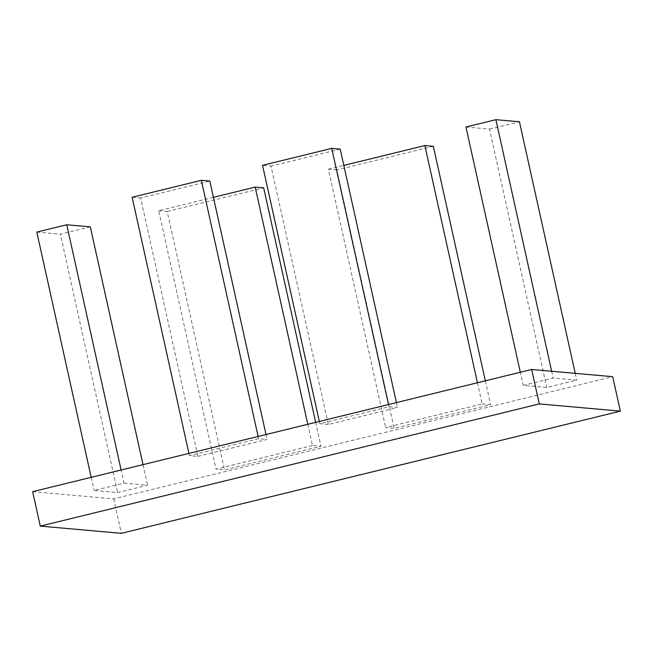 <?xml version="1.0" encoding="UTF-8"?>
<svg xmlns="http://www.w3.org/2000/svg" width="653" height="653" viewBox="0 0 653 653"><rect width="100%" height="100%" fill="white"/><g stroke="black" fill="none" stroke-linecap="round" stroke-linejoin="round"><path stroke-width="0.49" stroke-dasharray="3.27 2.45" d="M197.9 456.39L267.101 439.453L258.612 438.694L189.419 455.639L197.9 456.39L140.624 198.022L209.817 181.077M328.312 424.458L319.823 423.707L389.017 406.762L397.506 407.513L328.312 424.458L271.028 166.091L262.547 165.331M523.224 385.384L553.164 378.046L576.73 380.144L546.79 387.474L523.224 385.384L520.31 372.251M32.65 491.668L113.712 498.876L612.71 376.683M482.143 403.938L490.623 404.689L394.151 428.311L385.67 427.56L482.143 403.938L477.441 382.748M312.477 445.485L216.004 469.107L224.493 469.858L320.966 446.236L312.477 445.485L307.783 424.295M124.021 483.138L147.586 485.228L117.646 492.566L94.081 490.468L124.021 483.138L121.115 470.005M113.712 498.876L121.352 533.321M485.334 380.821L490.623 404.689M433.347 146.313L336.866 169.943L394.151 428.311M336.866 169.943L328.386 169.184L385.67 427.56M328.386 169.184L343.829 165.405M465.948 127.008L489.505 129.098L546.79 387.474M551.654 371.255L553.164 378.046M575.22 373.345L576.73 380.144M489.505 129.098L519.445 121.768M319.333 421.471L319.823 423.707M388.527 404.525L389.017 406.762M396.412 402.591L397.506 407.513M340.221 149.145L271.028 166.091M213.425 197.337L158.728 210.731L216.004 469.107M158.728 210.731L167.209 211.49L224.493 469.858M315.668 422.36L320.966 446.236M167.209 211.49L263.681 187.86M143.023 464.642L147.586 485.228M90.31 226.86L60.37 234.19L117.646 492.566M91.175 477.335L94.081 490.468M36.805 232.093L60.37 234.19M266.008 434.523L267.101 439.453M258.115 436.457L258.612 438.694M188.921 453.402L189.419 455.639M132.143 197.263L140.624 198.022"/><path stroke-width="0.98" d="M531.648 369.476L612.71 376.683L620.35 411.129L539.288 403.921L531.648 369.476L32.65 491.668L40.29 526.122L539.288 403.921M40.29 526.122L121.352 533.321L620.35 411.129M343.829 165.405L424.858 145.562L433.347 146.313L485.334 380.821M424.858 145.562L477.441 382.748M551.654 371.255L495.888 119.679L465.948 127.008L520.31 372.251M495.888 119.679L519.445 121.768L575.22 373.345M388.527 404.525L331.74 148.386L262.547 165.331L319.333 421.471M331.74 148.386L340.221 149.145L396.412 402.591M315.668 422.36L263.681 187.86L255.201 187.109L307.783 424.295M255.201 187.109L213.425 197.337M121.115 470.005L66.745 224.763L90.31 226.86L143.023 464.642M66.745 224.763L36.805 232.093L91.175 477.335M258.115 436.457L201.336 180.318L209.817 181.077L266.008 434.523M201.336 180.318L132.143 197.263L188.921 453.402"/></g></svg>
